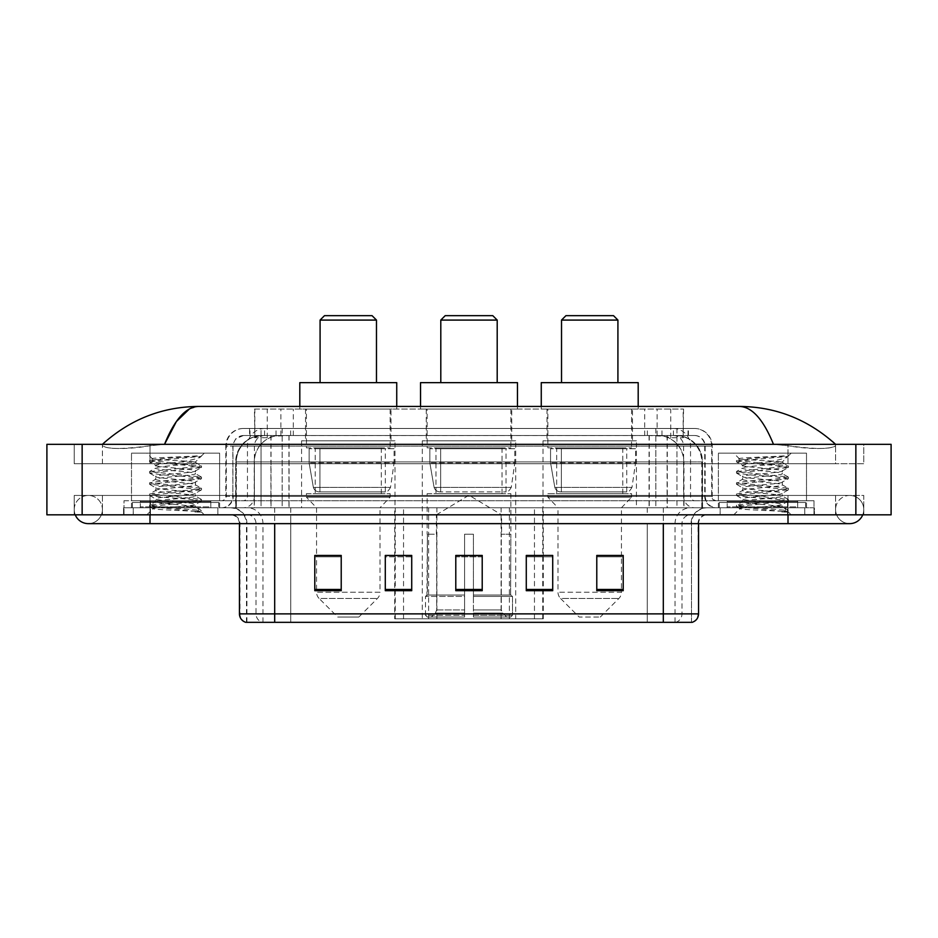 <?xml version="1.0" encoding="UTF-8"?>
<svg xmlns="http://www.w3.org/2000/svg" width="938" height="938" viewBox="0 0 938 938"><rect width="100%" height="100%" fill="white"/><g stroke="black" fill="none" stroke-linecap="round" stroke-linejoin="round"><path stroke-width="0.7" stroke-dasharray="4.69 3.52" d="M394.722 618.81L543.278 618.81L394.722 618.81L394.722 555.624M411.723 555.624L385.284 555.624L385.284 590.694L411.723 590.694L385.284 590.694L411.723 590.694L411.723 555.448L385.284 555.448L385.284 590.694L385.284 555.448L411.723 555.448L411.723 590.694L411.723 555.448L394.722 555.448L394.722 507.775L543.278 507.775L394.722 507.775M636.433 440.801L543.02 440.801L636.433 440.801L636.433 507.775L543.02 507.775L636.433 507.775M543.02 440.801L543.02 507.775M515.701 440.801L422.299 440.801L515.701 440.801L515.701 618.81L422.299 618.81L515.701 618.81M422.299 440.801L422.299 618.81M394.98 440.801L301.567 440.801L394.98 440.801L394.98 507.775L301.567 507.775L394.98 507.775M301.567 440.801L301.567 507.775M675.196 435.513L666.613 435.513L679.78 435.83C683.099 436.827 684.224 437.448 683.157 437.718L670.729 437.718L663.647 436.205L649.049 435.549L288.951 435.549L274.353 436.205L267.271 437.718L254.843 437.718L254.444 409.074L683.556 409.074L254.444 409.074M678.268 435.619A26.44 26.44 0 0 1 702.328 461.953L702.328 507.775L235.673 507.775L702.328 507.775M254.444 437.554L259.732 435.619L271.387 435.513L262.804 435.513M259.732 435.619A26.44 26.44 0 0 0 235.673 461.953L236.212 507.775M391.017 409.074L305.53 409.074L391.017 409.074L391.017 440.801L305.53 440.801L391.017 440.801M305.53 409.074L305.53 440.801M511.738 409.074L426.262 409.074L511.738 409.074L511.738 440.801L426.262 440.801L511.738 440.801M426.262 409.074L426.262 440.801M632.47 409.074L546.983 409.074L632.47 409.074L632.47 440.801L546.983 440.801L632.47 440.801M546.983 409.074L546.983 440.801M683.556 409.074L683.157 437.718L683.157 409.074M271.387 435.513L666.613 435.513M788.002 514.821L788.002 495.44L788.002 514.821L788.002 495.44L149.998 495.44L849.687 495.44A14.105 14.105 0 0 1 862.749 514.821A14.105 14.105 0 0 0 863.781 509.533A14.105 14.105 0 0 1 862.749 514.821A14.105 14.105 0 0 0 849.687 495.44A14.105 14.105 0 0 0 835.582 509.533A14.105 14.105 0 0 1 849.687 495.44L788.002 495.44L863.781 495.44L863.781 514.821L102.418 514.821L863.781 514.821L863.781 495.44L74.219 495.44L74.219 514.821L788.002 514.821L74.219 514.821L74.219 495.44L788.002 495.44L788.002 523.639L788.002 509.533L788.002 523.639L149.998 523.639L149.998 495.44L102.418 495.44L149.998 495.44L149.998 523.639L149.998 507.775L814.43 507.775L814.43 514.821L814.43 507.775L123.57 507.775L123.57 514.821L123.57 507.775L149.998 507.775L149.998 514.821L149.998 495.44L149.998 514.821M149.998 523.639L88.313 523.639A14.105 14.105 0 0 0 102.418 509.533A14.105 14.105 0 0 0 88.313 495.44A14.105 14.105 0 0 0 75.251 514.821A14.105 14.105 0 0 1 74.219 509.533A14.105 14.105 0 0 0 75.251 514.821M88.313 523.639A14.105 14.105 0 0 0 102.418 509.533A14.105 14.105 0 0 1 88.313 523.639A14.105 14.105 0 0 0 102.418 509.533A14.105 14.105 0 0 0 88.313 495.44A14.105 14.105 0 0 0 74.219 509.533M788.002 523.639L849.687 523.639A14.105 14.105 0 0 1 835.582 509.533A14.105 14.105 0 0 0 849.687 523.639A14.105 14.105 0 0 1 835.582 509.533M718.379 507.775L718.379 453.136L718.379 500.728L806.504 500.728L806.504 453.136L718.379 453.136L806.504 453.136L718.379 453.136L806.504 453.136L806.504 507.775L718.379 507.775L806.504 507.775M131.496 507.775L131.496 453.136L131.496 500.728L219.621 500.728L219.621 453.136L131.496 453.136L219.621 453.136L131.496 453.136L219.621 453.136L219.621 507.775L131.496 507.775L219.621 507.775M262.23 435.513L676.099 435.513L262.23 435.513A26.44 26.44 0 0 0 235.79 461.953L271.035 461.953L271.035 507.775L235.79 507.775L702.539 507.775L271.035 507.775M676.099 435.513A26.44 26.44 0 0 1 702.539 461.953L702.539 507.775M835.582 444.331C807.981 419.403 775.925 406.775 739.414 406.435L198.586 406.435C162.215 406.717 130.148 419.345 102.418 444.331L102.418 445.128C105.232 449.349 121.084 449.548 149.998 445.738L164.525 444.331L773.475 444.331L788.002 445.738C813.223 450.287 836.344 448.622 835.582 445.128L835.582 444.331L835.582 445.128C832.768 449.349 816.916 449.548 788.002 445.738L773.475 444.331L164.525 444.331L149.998 445.738C124.777 450.287 101.656 448.622 102.418 445.128L102.418 444.331M891.1 444.331L891.1 514.821L46.9 514.821L46.9 444.331L891.1 444.331M149.998 444.331L788.002 444.331L149.998 444.331L149.998 463.712L863.781 463.712L863.781 444.331L788.002 444.331L863.781 444.331L863.781 463.712L74.219 463.712L74.219 444.331L74.219 463.712L788.002 463.712L102.418 463.712L149.998 463.712L149.998 444.331M835.582 495.44L835.582 514.821L835.582 495.44M102.418 495.44L102.418 514.821L102.418 495.44M835.582 463.712L788.002 463.712L835.582 463.712L835.582 445.128L835.582 463.712M102.418 463.712L102.418 445.128L102.418 463.712M739.414 406.435C752.006 406.811 763.368 419.438 773.475 444.331M189.441 408.921L198.586 406.435M249.578 428.467L688.422 428.467L249.578 428.467L249.578 435.513L688.422 435.513L249.578 435.513M694.589 435.513L243.411 435.513L694.589 435.513A10.576 10.576 0 0 1 705.165 446.089L705.165 496.319L225.788 496.319A4.409 4.409 0 0 1 221.38 500.728L716.62 500.728L221.38 500.728M243.411 428.467L694.589 428.467L243.411 428.467A17.623 17.623 0 0 0 225.788 446.089L705.165 446.089L232.835 446.089L232.835 496.319A11.455 11.455 0 0 1 221.38 507.775L716.62 507.775L221.38 507.775M694.589 428.467A17.623 17.623 0 0 1 712.212 446.089L712.212 496.319L655.838 496.319L655.838 500.728M797.687 500.728L727.196 500.728L797.687 500.728L797.687 507.775L727.196 507.775L797.687 507.775L797.687 502.487L727.196 502.487L797.687 502.487M727.196 500.728L727.196 502.487M210.804 500.728L140.313 500.728L210.804 500.728L210.804 507.775L140.313 507.775L210.804 507.775L210.804 502.487L140.313 502.487L210.804 502.487M140.313 500.728L140.313 502.487M124.004 500.728L150.443 500.728L124.004 500.728L124.004 507.775L813.996 507.775L124.004 507.775L124.004 500.728M787.557 500.728L150.443 500.728L813.996 500.728L787.557 500.728L787.557 507.775L787.557 500.728M813.996 500.728L813.996 507.775L813.996 500.728M217.851 507.775L217.851 514.821L133.255 514.821L217.851 514.821L133.255 514.821L217.851 514.821L217.851 507.775L133.255 507.775L133.255 514.821L133.255 507.775L217.851 507.775M804.745 507.775L804.745 514.821L720.15 514.821L804.745 514.821L720.15 514.821L804.745 514.821L804.745 507.775L720.15 507.775L720.15 514.821L720.15 507.775L804.745 507.775M218.742 502.487L132.375 502.487L218.742 502.487L218.742 507.775L132.375 507.775L218.742 507.775M132.375 502.487L132.375 507.775M805.625 502.487L719.258 502.487L805.625 502.487L805.625 507.775L719.258 507.775L805.625 507.775M719.258 502.487L719.258 507.775M245.791 622.328L691.505 622.328L691.505 523.639A15.864 15.864 0 0 1 707.369 507.775L230.631 507.775L707.369 507.775M246.495 622.328L246.495 523.639L698.552 523.639A8.817 8.817 0 0 1 707.369 514.821L230.631 514.821L707.369 514.821M727.196 507.775L797.687 507.775L727.196 507.775M140.313 507.775L210.804 507.775L140.313 507.775M596.779 555.624L623.207 555.624L623.207 590.694L623.207 555.448L623.207 590.694L596.779 590.694L596.779 555.624L596.779 590.694L623.207 590.694L623.207 555.8L623.207 590.694L623.207 556.844L596.779 556.844L596.779 555.448L596.779 590.694L596.779 555.448L623.207 555.448L596.779 555.448L621.448 555.448L621.448 507.775L558.004 507.775L558.004 592.241A8.817 8.817 0 0 0 560.584 598.479L618.869 598.479L560.584 598.479L579.156 617.04L600.297 617.04L579.156 617.04M526.277 555.624L552.716 555.624L552.716 590.694L552.716 555.448L552.716 590.694L526.277 590.694L526.277 555.624L526.277 590.694L552.716 590.694L552.716 555.8L552.716 590.694L552.716 556.844L526.277 556.844L526.277 555.448L526.277 590.694L526.277 555.448L552.716 555.448L526.277 555.448L543.278 555.448L543.278 507.775M341.221 555.624L314.793 555.624L314.793 590.694L341.221 590.694L341.221 555.448L341.221 590.694L314.793 590.694L314.793 555.624L314.793 590.694L341.221 590.694L341.221 555.8L341.221 590.694L341.221 556.844L314.793 556.844L314.793 590.694L314.793 555.624L314.793 590.694L314.793 556.844L341.221 556.844L341.221 555.448L314.793 555.448L341.221 555.448L316.552 555.448L316.552 507.775L306.421 497.199L390.126 497.199L306.421 497.199L306.421 493.669L390.126 493.669L306.421 493.669M482.214 589.474L482.214 555.448L482.214 590.694L455.786 590.694L455.786 555.624L455.786 590.694L482.214 590.694L482.214 555.8L482.214 590.694L482.214 556.844L455.786 556.844L455.786 590.694L455.786 555.448L482.214 555.448L455.786 555.448L482.214 555.448L482.214 589.474L455.786 589.474M691.072 622.328L692.209 622.328M813.996 514.821L124.004 514.821L813.996 514.821L813.996 507.775L813.996 514.821M124.004 514.821L124.004 507.775L124.004 514.821M482.214 556.844L482.214 555.8L482.214 556.844L455.786 556.844L455.786 590.694L482.214 590.694L482.214 556.844M385.284 590.694L385.284 555.8L385.284 556.844L411.723 556.844L411.723 555.8L411.723 556.844L385.284 556.844L385.284 590.694M411.723 590.694L411.723 556.844L411.723 590.694M552.716 556.844L552.716 555.8L552.716 556.844L526.277 556.844L526.277 590.694L552.716 590.694L552.716 556.844M623.207 556.844L623.207 555.8L623.207 556.844L596.779 556.844L596.779 590.694L623.207 590.694L623.207 556.844M482.214 555.624L455.786 555.624M211.683 507.775L139.422 507.775L211.683 507.775A0.879 0.879 0 0 1 210.804 506.895L140.313 506.895L210.804 506.895L210.804 501.607A0.879 0.879 0 0 1 211.683 500.728L139.422 500.728L211.683 500.728M139.422 507.775A0.879 0.879 0 0 0 140.313 506.895L140.313 501.607A0.879 0.879 0 0 0 139.422 500.728M219.621 500.728L131.496 500.728M188.608 506.016C176.379 506.895 152.847 507.786 153.07 508.584C150.83 509.838 200.685 510.976 201.494 512.066L149.576 506.567L201.365 501.162L195.479 504.468L195.479 506.016L188.608 506.016L195.479 504.468C196.699 502.604 154.418 500.74 155.638 498.875C154.418 497.011 196.699 495.135 195.479 493.282C196.699 491.418 154.418 489.542 155.638 487.678C154.418 485.814 196.699 483.949 195.479 482.085C196.699 480.221 154.418 478.357 155.638 476.492C154.418 474.628 196.699 472.752 195.479 470.899L195.479 473.69L201.365 476.996L149.576 471.591L201.529 465.998L149.576 460.406L162.567 458.541L201.529 455.891L204.285 453.136L146.82 453.136L204.285 453.136M201.365 501.162L188.55 499.11L162.567 497.246L149.576 495.381L201.529 489.777L149.576 484.184L201.365 478.779L195.479 482.085L195.479 484.887C196.699 483.023 154.418 481.147 155.638 479.283C154.418 477.43 196.699 475.554 195.479 473.69C196.699 471.826 154.418 469.961 155.638 468.097L149.752 471.404M201.365 478.779L188.55 476.727L162.567 474.863L149.576 472.998L201.365 467.581L195.479 470.899C196.699 469.035 154.418 467.159 155.638 465.295L155.638 468.097C154.418 466.233 196.699 464.369 195.479 462.504L194.483 461.953C189.066 460.781 151.733 459.749 152.437 458.752L146.82 453.136M201.365 467.581L188.55 465.529L149.752 461.988L155.638 465.295C157.83 464.204 166.425 463.091 181.444 461.953L195.479 462.504L194.483 461.953L195.479 461.953L200.791 456.63C198.575 458.236 192.126 460.007 181.444 461.953M201.365 489.964L195.479 493.282L195.479 496.073C196.699 494.209 154.418 492.344 155.638 490.48C154.418 488.616 196.699 486.752 195.479 484.887L201.365 488.194L149.576 482.789L162.567 480.924L188.55 479.06L201.365 476.996M149.752 473.186L155.86 476.739L155.638 479.283L149.752 482.601M201.494 512.066L195.01 512.066C198.258 511.046 199.407 510.014 198.446 508.982L190.824 506.016C180.248 504.609 154.594 503.108 155.638 501.666C154.418 499.813 196.699 497.937 195.479 496.073L201.365 499.379L149.576 493.974L162.567 492.11L188.55 490.246L201.365 488.194M149.752 484.371L155.86 487.936L155.638 490.48L149.752 493.787M190.824 506.016L195.479 506.016L201.365 510.577L162.567 507.036L149.752 504.984L188.55 501.443L201.365 499.379M149.752 495.569L155.86 499.122L155.638 501.666L149.752 504.984M195.01 512.066L201.529 510.764L201.529 512.066L204.285 514.821L146.82 514.821L204.285 514.821M149.752 506.755L153.117 508.724L146.82 514.821M196.91 455.891C184.329 456.783 150.315 457.744 152.437 458.752L149.752 460.218M149.752 461.988L162.567 459.937L201.365 456.396M440.801 382.645L497.199 382.645L440.801 382.645M436.393 534.214L436.393 514.821L501.607 514.821L469 495.229L436.393 514.821L501.607 514.821L501.607 534.214M501.302 609.935L501.302 534.214L501.302 609.935L502.604 613.042L506.637 617.04L473.409 617.04L510.718 617.04L473.409 617.04L473.409 615.281L512.488 615.281L473.409 615.281L473.409 596.427L512.488 596.427L473.409 596.427L473.409 595.009L511.069 595.009L473.409 595.009L473.409 617.04L510.718 617.04L512.488 615.281L512.488 596.427L510.624 595.009L510.858 534.214L510.624 595.009L512.488 596.427L512.488 615.281L510.718 617.04L506.637 617.04L502.604 613.042L501.302 609.935L473.409 609.935L473.409 617.04L473.409 534.214L473.409 609.935L501.302 609.935M464.591 534.214L473.409 534.214L464.591 534.214L464.591 595.009L427.376 595.009L464.591 595.009L464.591 534.214L464.591 609.935L464.591 534.214L473.409 534.214L473.409 595.009L473.409 534.214L464.591 534.214M436.698 534.214L436.698 609.935L435.396 613.042L431.363 617.04L464.591 617.04L464.591 609.935L464.591 617.04L427.282 617.04L464.591 617.04L464.591 615.281L464.591 617.04L427.282 617.04L425.512 615.281L464.591 615.281L425.512 615.281L425.512 596.427L464.591 596.427L464.591 615.281L464.591 596.427L425.512 596.427L426.931 595.009L464.591 595.009L464.591 596.427L464.591 595.009L426.931 595.009L427.376 534.214L427.376 595.009L425.512 596.427L425.512 615.281L427.282 617.04L431.363 617.04L435.396 613.042L436.698 609.935L436.698 534.214L427.142 534.214L436.698 534.214M427.142 493.669L510.858 493.669L427.142 493.669L427.142 534.214M510.858 493.669L510.858 534.214M435.959 447.848L502.041 447.848L435.959 447.848L435.959 493.669L502.041 493.669L435.959 493.669M502.041 447.848L502.041 493.669M427.142 409.074L510.858 409.074L427.142 409.074L427.142 447.848L510.858 447.848L427.142 447.848M510.858 409.074L510.858 447.848M420.529 406.435L420.529 409.074L517.471 409.074L420.529 409.074M517.471 406.435L517.471 409.074M420.529 382.645L517.471 382.645M510.624 534.214L501.302 534.214L510.624 534.214M440.801 320.081L497.199 320.081M445.21 315.672L492.79 315.672M514.821 448.727L429.839 448.727L514.821 448.727L514.821 462.833L429.839 462.833L429.839 448.727L429.839 462.833L434.083 487.385C435.138 490.41 437.319 491.922 440.649 491.911L506.016 491.911L440.649 491.911L440.649 448.727L440.649 491.911C437.331 491.922 435.15 490.422 434.083 487.385L429.839 462.833L514.821 462.833L511.257 487.385L434.083 487.385L511.257 487.385C508.971 491.195 507.235 492.708 506.016 491.911L506.016 448.727L440.649 448.727L506.016 448.727M320.081 382.645L376.478 382.645L320.081 382.645M358.844 617.04L337.703 617.04L319.131 598.479L377.416 598.479L319.131 598.479A8.817 8.817 0 0 1 316.552 592.241L379.996 592.241A8.817 8.817 0 0 1 377.416 598.479L358.844 617.04L337.703 617.04M390.126 493.669L390.126 497.199L379.996 507.775L316.552 507.775L379.996 507.775L379.996 592.241L316.552 592.241L316.552 555.624M315.227 447.848L381.32 447.848L315.227 447.848L315.227 493.669L381.32 493.669L315.227 493.669M381.32 447.848L381.32 493.669M306.421 409.074L390.126 409.074L306.421 409.074L306.421 447.848L390.126 447.848L306.421 447.848M390.126 409.074L390.126 447.848M299.808 406.435L299.808 409.074L396.739 409.074L299.808 409.074M396.739 406.435L396.739 409.074M299.808 382.645L396.739 382.645M320.081 320.081L376.478 320.081M324.478 315.672L372.069 315.672M394.101 448.727L309.118 448.727L394.101 448.727L394.101 462.833L309.118 462.833L309.118 448.727L309.118 462.833L313.362 487.385C314.406 490.41 316.598 491.922 319.917 491.911L385.284 491.911L319.917 491.911L319.928 448.727L319.917 491.911C316.61 491.922 314.418 490.422 313.362 487.385L309.118 462.833L394.101 462.833L390.525 487.385L313.362 487.385L390.525 487.385C388.25 491.195 386.503 492.708 385.295 491.911L385.284 448.727L319.928 448.727L385.284 448.727M561.522 382.645L617.919 382.645L561.522 382.645M600.297 617.04L618.869 598.479A8.817 8.817 0 0 0 621.448 592.241L558.004 592.241L621.448 592.241L621.448 555.624M621.448 507.775L631.579 497.199L547.874 497.199L631.579 497.199L631.579 493.669L547.874 493.669L547.874 497.199L558.004 507.775L621.448 507.775M556.68 447.848L622.773 447.848L556.68 447.848L556.68 493.669L622.773 493.669L556.68 493.669M622.773 447.848L622.773 493.669M547.874 409.074L631.579 409.074L547.874 409.074L547.874 447.848L631.579 447.848L547.874 447.848M631.579 409.074L631.579 447.848M541.261 406.435L541.261 409.074L638.192 409.074L541.261 409.074M638.192 406.435L638.192 409.074M541.261 382.645L638.192 382.645M547.874 493.669L631.579 493.669M561.522 320.081L617.919 320.081M565.931 315.672L613.522 315.672M635.554 448.727L550.559 448.727L635.554 448.727L635.554 462.833L550.559 462.833L550.559 448.727L550.559 462.833L554.815 487.385C555.859 490.41 558.051 491.922 561.37 491.911L626.736 491.911L561.37 491.911L561.381 448.727L561.37 491.911C558.051 491.922 555.871 490.422 554.815 487.385L550.559 462.833L635.554 462.833L631.978 487.385L554.815 487.385L631.978 487.385C629.703 491.195 627.956 492.708 626.748 491.911L626.736 448.727L561.381 448.727L626.736 448.727M798.578 507.775L726.317 507.775L798.578 507.775A0.879 0.879 0 0 1 797.687 506.895L727.196 506.895L797.687 506.895L797.687 501.607A0.879 0.879 0 0 1 798.578 500.728L726.317 500.728L798.578 500.728M726.317 507.775A0.879 0.879 0 0 0 727.196 506.895L727.196 501.607A0.879 0.879 0 0 0 726.317 500.728M806.504 500.728L718.379 500.728M775.492 506.016C763.262 506.895 739.73 507.786 739.953 508.584C737.714 509.838 787.568 510.976 788.377 512.066L736.471 506.567L788.248 501.162L782.362 504.468L782.362 506.016L775.492 506.016L782.362 504.468C783.582 502.604 741.301 500.74 742.521 498.875C741.301 497.011 783.582 495.135 782.362 493.282C783.582 491.418 741.301 489.542 742.521 487.678C741.301 485.814 783.582 483.949 782.362 482.085C783.582 480.221 741.301 478.357 742.521 476.492C741.301 474.628 783.582 472.752 782.362 470.899L782.362 473.69L788.248 476.996L736.471 471.591L788.424 465.998L736.471 460.406L749.45 458.541L788.424 455.891L791.18 453.136L733.715 453.136L791.18 453.136M788.248 501.162L775.433 499.11L749.45 497.246L736.471 495.381L788.424 489.777L736.471 484.184L788.248 478.779L782.362 482.085L782.362 484.887C783.582 483.023 741.301 481.147 742.521 479.283C741.301 477.43 783.582 475.554 782.362 473.69C783.582 471.826 741.301 469.961 742.521 468.097L736.635 471.404M788.248 478.779L775.433 476.727L749.45 474.863L736.471 472.998L788.248 467.581L782.362 470.899C783.582 469.035 741.301 467.159 742.521 465.295L742.521 468.097C741.301 466.233 783.582 464.369 782.362 462.504L781.366 461.953C775.949 460.781 738.616 459.749 739.32 458.752L733.715 453.136M788.248 467.581L775.433 465.529L736.635 461.988L742.521 465.295C744.713 464.204 753.32 463.091 768.328 461.953L782.362 462.504L781.366 461.953L782.362 461.953L787.686 456.63C785.458 458.236 779.009 460.007 768.328 461.953M788.248 489.964L782.362 493.282L782.362 496.073C783.582 494.209 741.301 492.344 742.521 490.48C741.301 488.616 783.582 486.752 782.362 484.887L788.248 488.194L736.471 482.789L749.45 480.924L775.433 479.06L788.248 476.996M736.635 473.186L742.744 476.739L742.521 479.283L736.635 482.601M788.377 512.066L781.905 512.066C785.153 511.046 786.29 510.014 785.341 508.982L777.708 506.016C767.132 504.609 741.489 503.108 742.521 501.666C741.301 499.813 783.582 497.937 782.362 496.073L788.248 499.379L736.471 493.974L749.45 492.11L775.433 490.246L788.248 488.194M736.635 484.371L742.744 487.936L742.521 490.48L736.635 493.787M777.708 506.016L782.362 506.016L788.248 510.577L749.45 507.036L736.635 504.984L775.433 501.443L788.248 499.379M736.635 495.569L742.744 499.122L742.521 501.666L736.635 504.984M781.905 512.066L788.424 510.764L788.424 512.066L791.18 514.821L733.715 514.821L791.18 514.821M736.635 506.755L740.012 508.724L733.715 514.821M783.793 455.891C771.224 456.783 737.209 457.744 739.32 458.752L736.635 460.218M736.635 461.988L749.45 459.937L788.248 456.396M319.917 491.911L385.295 491.911L319.917 491.911M561.37 491.911L626.748 491.911L561.37 491.911M395.261 618.81L395.261 507.775M254.843 437.718L254.843 409.074M258.22 435.83A26.44 26.03 -90 0 0 236.212 461.953L702.328 461.953L667.082 461.953L667.082 507.775M701.788 507.775L701.788 461.953A26.44 26.03 90 0 0 679.78 435.83M270.918 435.513L270.918 461.953L235.673 461.953L235.673 507.775M649.049 435.549L649.049 507.775M663.647 436.205A26.44 26.03 90 0 1 683.767 461.953L683.767 507.775M288.951 435.549L288.951 507.775M274.353 436.205A26.44 26.03 -90 0 0 254.233 461.953L254.233 507.775M667.082 435.513L667.082 461.953L270.918 461.953L270.918 507.775M280.872 435.572L280.872 409.074M267.271 437.718L267.271 409.074M293.301 435.572L293.301 409.074M644.699 435.572L644.699 409.074M670.729 437.718L670.729 409.074M657.128 435.572L657.128 409.074M436.897 618.81L436.897 507.775M428.619 618.81L428.619 507.775M501.103 618.81L501.103 507.775M509.381 618.81L509.381 507.775M542.739 618.81L542.739 507.775M534.461 618.81L534.461 555.624M534.461 555.448L534.461 507.775M403.539 618.81L403.539 555.624M403.539 555.448L403.539 507.775M262.359 435.513A26.44 26.03 -90 0 0 236.329 461.953L235.79 507.775M667.281 435.513L667.281 461.953L702.539 461.953L701.999 507.775M271.035 435.513L271.035 461.953L667.281 461.953L667.281 507.775M855.855 444.331L855.855 514.821M82.145 444.331L82.145 514.821M788.002 463.712L788.002 444.331L788.002 463.712M149.998 463.712L149.998 445.738L149.998 463.712M675.97 435.513A26.44 26.03 -90 0 1 701.999 461.953L683.978 461.953L683.978 507.775M657.937 435.513A26.44 26.03 90 0 1 683.978 461.953L649.26 461.953L649.26 507.775M649.26 435.513L649.26 461.953L289.068 461.953L289.068 507.775M289.068 435.513L289.068 461.953L254.35 461.953L254.35 507.775M280.38 435.513A26.44 26.03 90 0 0 254.35 461.953L236.329 461.953L236.329 507.775M276.018 435.513L276.018 428.467M655.838 428.467L655.838 446.089L712.212 446.089L676.966 446.089L676.966 435.513M282.162 428.467L282.162 496.319L233.269 496.319A11.455 11.279 90 0 1 221.978 507.775M261.034 500.728L261.034 496.319L676.966 496.319L676.966 446.089L676.966 496.319L705.165 496.319C705.845 503.272 709.667 507.095 716.62 507.775M676.966 428.467L676.966 446.089L225.788 446.089L225.788 496.319L712.212 496.319C712.47 498.993 713.947 500.458 716.62 500.728M243.411 435.513L235.755 438.785L233.011 444.19L232.835 496.319L261.034 496.319L261.034 428.467M716.022 500.728A4.409 4.338 -90 0 1 711.684 496.319L711.684 446.089A17.623 17.353 90 0 0 694.319 428.467M150.443 500.728L150.443 507.775L150.443 500.728M264.809 428.467A17.623 17.353 -90 0 0 247.456 446.089L247.456 496.319A4.409 4.338 90 0 1 243.118 500.728M243.681 428.467A17.623 17.353 -90 0 0 226.316 446.089L226.316 496.319A4.409 4.338 90 0 1 221.978 500.728M673.191 428.467A17.623 17.353 90 0 1 690.544 446.089L690.544 496.319A4.409 4.338 -90 0 0 694.882 500.728M243.681 435.513A10.576 10.412 -90 0 0 233.269 446.089L655.838 446.089L655.838 496.319L282.162 496.319L282.162 500.728M676.966 500.728L676.966 507.775M282.162 435.513L282.162 507.775M264.809 435.513A10.576 10.412 -90 0 0 254.397 446.089L254.397 496.319A11.455 11.279 90 0 1 243.118 507.775M261.034 435.513L261.034 507.775M694.319 435.513A10.576 10.412 90 0 1 704.731 446.089L704.731 496.319A11.455 11.279 -90 0 0 716.022 507.775M673.191 435.513A10.576 10.412 90 0 1 683.603 446.089L683.603 496.319A11.455 11.279 -90 0 0 694.882 507.775M655.838 435.513L655.838 507.775M249.989 435.513L249.989 428.467M264.586 435.513L264.586 428.467M290.628 435.513L290.628 428.467M647.372 435.513L647.372 428.467M673.414 435.513L673.414 428.467M688.011 435.513L688.011 428.467M661.982 435.513L661.982 428.467M675.735 622.328A8.817 8.677 90 0 0 681.985 613.874L290.733 613.874L290.733 523.639L647.267 523.639L647.267 622.328L647.267 523.639L691.072 523.639A15.864 15.618 -90 0 1 706.701 507.775M274.693 622.328L274.693 523.639L246.495 523.639C245.557 514.001 240.269 508.713 230.631 507.775M663.307 514.821L663.307 523.639L239.448 523.639L290.733 523.639L290.733 514.821M698.552 523.639L274.693 523.639L274.693 514.821M290.733 507.775L290.733 622.328L290.733 613.874L239.448 613.874M246.225 622.328A8.817 8.677 -90 0 1 239.976 613.874L239.976 523.639A8.817 8.677 90 0 0 231.299 514.821M247.339 514.821A8.817 8.677 90 0 1 256.015 523.639L256.015 613.874A8.817 8.677 -90 0 0 262.265 622.328M691.775 622.328A8.817 8.677 90 0 0 698.024 613.874L681.985 613.874L681.985 523.639A8.817 8.677 -90 0 1 690.661 514.821M698.552 613.874L698.024 523.639A8.817 8.677 -90 0 1 706.701 514.821M787.557 514.821L787.557 507.775L787.557 514.821M150.443 514.821L150.443 507.775L150.443 514.821M647.267 507.775L647.267 514.821M675.043 622.328L675.043 523.639A15.864 15.618 -90 0 1 690.661 507.775M691.505 622.328L691.505 523.639L663.307 523.639L663.307 622.328M246.929 622.328L246.929 523.639A15.864 15.618 90 0 0 231.299 507.775M262.957 622.328L262.957 523.639A15.864 15.618 90 0 0 247.339 507.775M274.693 507.775L274.693 523.639M663.307 507.775L663.307 523.639M411.723 589.474L385.284 589.474M341.221 589.474L314.793 589.474M552.716 589.474L526.277 589.474M623.207 589.474L596.779 589.474M210.804 501.607L140.313 501.607L210.804 501.607M436.698 609.935L464.591 609.935L436.698 609.935M502.604 613.042L473.409 613.042L502.604 613.042M435.396 613.042L464.591 613.042L435.396 613.042M797.687 501.607L727.196 501.607L797.687 501.607M543.278 618.81L543.278 555.624M149.998 495.44L88.313 495.44L149.998 495.44M688.422 435.513L688.422 428.467M239.448 523.639C238.92 518.28 235.989 515.349 230.631 514.821M149.576 505.172L149.576 506.567M201.529 499.567L201.529 500.974M149.576 493.974L149.576 495.381M201.529 488.381L201.529 489.777M149.576 482.789L149.576 484.184M201.529 477.184L201.529 478.591M149.576 471.591L149.576 472.998M201.529 465.998L201.529 467.394M149.576 460.406L149.576 461.801M195.256 462.246L201.365 465.811M736.471 505.172L736.471 506.567M788.424 499.567L788.424 500.974M736.471 493.974L736.471 495.381M788.424 488.381L788.424 489.777M736.471 482.789L736.471 484.184M788.424 477.184L788.424 478.591M736.471 471.591L736.471 472.998M788.424 465.998L788.424 467.394M736.471 460.406L736.471 461.801M782.14 462.246L788.248 465.811"/><path stroke-width="1.41" d="M394.722 555.624L385.284 555.448L385.284 590.694L411.723 590.694L411.723 555.448L385.284 555.448L411.723 555.624M75.251 514.821A14.105 14.105 0 0 0 88.313 523.639A14.105 14.105 0 0 1 75.251 514.821A14.105 14.105 0 0 0 88.313 523.639L849.687 523.639A14.105 14.105 0 0 0 862.749 514.821A14.105 14.105 0 0 1 849.687 523.639A14.105 14.105 0 0 0 862.749 514.821A14.105 14.105 0 0 1 849.687 523.639M773.475 444.331C763.368 419.438 752.006 406.811 739.414 406.435L198.586 406.435C185.994 406.811 174.632 419.438 164.525 444.331L176.391 421.537L189.441 408.921M82.145 444.331L891.1 444.331L891.1 514.821L46.9 514.821L46.9 444.331L82.145 444.331L82.145 514.821M739.414 406.435C775.785 406.717 807.853 419.345 835.582 444.331L832.581 441.61M105.419 441.61L102.418 444.331C130.019 419.403 162.075 406.775 198.586 406.435M663.307 622.328L663.307 613.874L698.552 613.874C698.306 618.095 696.195 620.909 692.209 622.328L245.791 622.328A8.817 8.817 0 0 1 239.448 613.874L239.448 523.639M623.207 590.694L623.207 555.448L596.779 555.448L596.779 590.694L623.207 590.694M552.716 590.694L552.716 555.448L526.277 555.448L526.277 590.694L552.716 590.694M341.221 590.694L341.221 555.448L314.793 555.448L314.793 590.694L341.221 590.694M482.214 590.694L482.214 555.448L455.786 555.448L455.786 590.694L482.214 590.694M596.779 555.624L621.448 555.624M316.552 555.624L341.221 555.624M526.277 555.624L543.278 555.624M482.214 555.624L455.786 555.624M440.801 320.081L497.199 320.081L492.79 315.672L445.21 315.672L440.801 320.081L440.801 382.645M497.199 320.081L497.199 382.645M517.471 406.435L517.471 382.645L420.529 382.645L420.529 406.435M320.081 320.081L376.478 320.081L372.069 315.672L324.478 315.672L320.081 320.081L320.081 382.645M376.478 320.081L376.478 382.645M396.739 406.435L396.739 382.645L299.808 382.645L299.808 406.435M561.522 320.081L617.919 320.081L613.522 315.672L565.931 315.672L561.522 320.081L561.522 382.645M617.919 320.081L617.919 382.645M638.192 406.435L638.192 382.645L541.261 382.645L541.261 406.435M788.002 514.821L788.002 523.639M149.998 514.821L149.998 523.639M855.855 444.331L855.855 514.821M239.448 613.874L274.693 613.874L274.693 622.328M274.693 523.639L274.693 613.874L663.307 613.874L663.307 523.639M482.214 589.474L455.786 589.474M411.723 589.474L385.284 589.474M341.221 589.474L314.793 589.474M552.716 589.474L526.277 589.474M623.207 589.474L596.779 589.474M698.552 613.874L698.552 523.639"/></g></svg>
